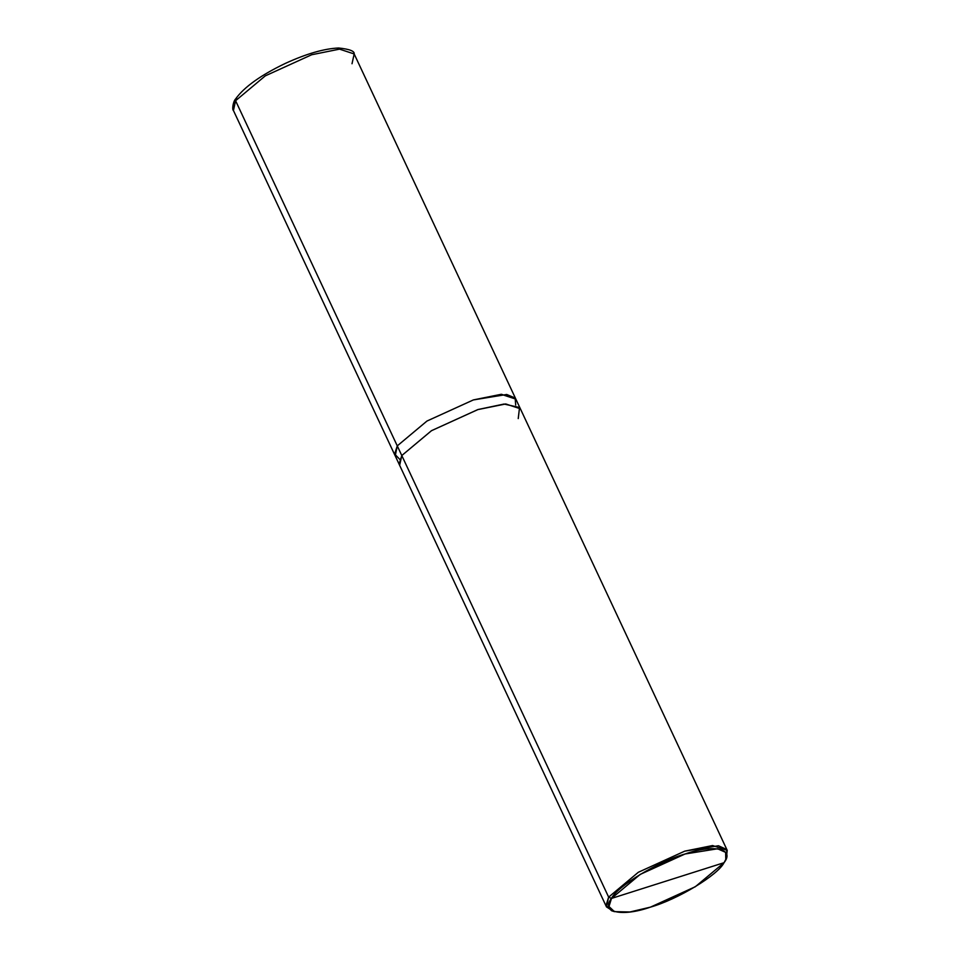 <?xml version="1.0" encoding="UTF-8"?>
<svg xmlns="http://www.w3.org/2000/svg" width="960" height="960" viewBox="0 0 960 960"><rect width="100%" height="100%" fill="white"/><g stroke="black" fill="none" stroke-linecap="round" stroke-linejoin="round"><path stroke-width="1.44" d="M399.648 465.324L395.136 455.676L397.272 445.884L426.972 421.044L473.376 399.924L501.48 394.296L515.856 399.12L501.216 394.308L473.376 399.924L426.972 421.044L397.272 445.884L395.232 455.904L397.272 445.884L235.584 100.716L233.436 110.508L235.584 100.716L397.272 445.884L394.656 454.056L399.792 459.372M236.616 98.172L235.584 100.716L236.616 98.172L235.656 98.892C233.028 101.52 231.936 109.872 233.436 110.508L395.124 455.676M352.02 63.744L354.168 53.952L339.528 49.14L311.688 54.744L265.284 75.864L235.584 100.716L265.284 75.864L311.688 54.744L339.528 49.14L354.168 53.952C354.708 51.12 349.548 49.14 338.676 48C324.228 48.612 306.432 53.748 285.312 63.42C260.784 75.18 244.236 87 235.656 98.892M515.7 405.072L515.16 398.016L506.712 394.476L473.376 399.924L426.972 421.044L397.272 445.884L608.64 897.12L611.484 898.428C617.52 886.08 657.984 861.648 685.056 853.992C713.676 843.96 735.108 848.748 724.044 862.692L611.484 898.428L608.976 906.504L614.388 911.628L629.844 912L650.472 907.128L695.34 886.716L724.044 862.692C718.008 875.04 677.544 899.472 650.472 907.128C621.864 917.16 600.42 912.372 611.484 898.428L724.044 862.692L725.796 859.44L725.628 852.384L717.624 848.772L685.056 853.992L640.2 874.404L611.484 898.428L608.64 897.12L606.492 906.912L613.116 911.148M606.492 906.912L399.648 465.336L401.796 455.544L399.192 463.848L401.796 455.532L399.192 463.872M614.388 911.628L611.652 910.764L606.048 905.46L608.64 897.12L397.272 445.884L426.972 421.044L473.376 399.924L501.216 394.308L515.856 399.132L520.368 408.768L505.728 403.956L477.888 409.56L431.496 430.68L401.796 455.532L431.496 430.68L477.888 409.56L504.072 404.04L519.54 407.496L504.084 404.052L477.9 409.584L431.496 430.692L401.796 455.544L431.496 430.692L477.9 409.584L505.74 403.968L520.38 408.78L727.224 850.356L712.596 845.544L684.744 851.148L638.34 872.268L608.64 897.12L638.34 872.268L684.744 851.148L718.44 845.748L726.72 849.492L726.888 856.776L725.796 859.44M518.232 418.584L519.54 407.496M726.252 858.156L727.224 850.356M354.168 53.952L515.856 399.12"/></g></svg>
